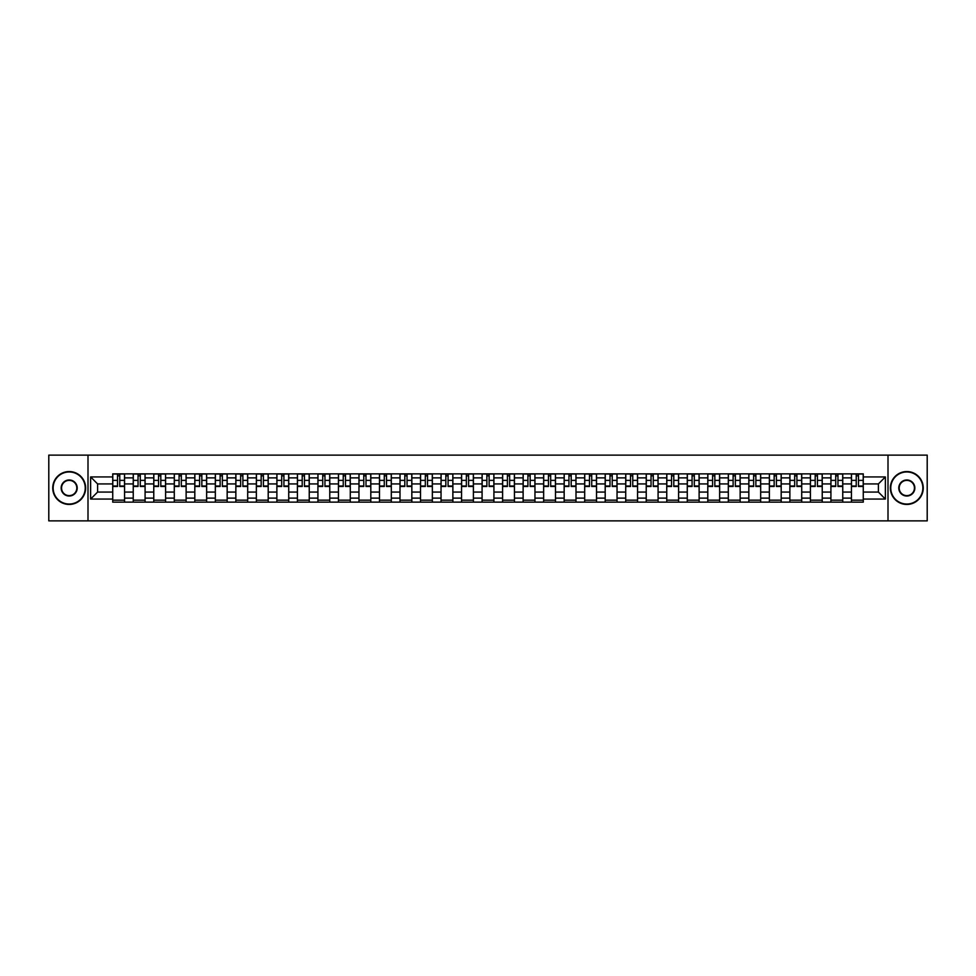 <?xml version="1.0" encoding="UTF-8"?>
<svg xmlns="http://www.w3.org/2000/svg" width="976" height="976" viewBox="0 0 976 976"><rect width="100%" height="100%" fill="white"/><g stroke="black" fill="none" stroke-linecap="round" stroke-linejoin="round"><path stroke-width="1.46" d="M888.001 520.879L927.2 520.879L927.2 455.121L48.8 455.121L48.8 520.879L888.001 520.879L888.001 455.121M133.248 502.14L133.248 477.874L124.562 477.874L124.562 502.14M124.562 477.874L124.562 473.86M133.248 477.874L133.248 473.86M145.082 473.86L145.082 502.14M153.769 502.14L153.769 473.86M165.603 473.86L165.603 502.14M174.289 502.14L174.289 473.86M186.123 473.86L186.123 502.14M194.81 502.14L194.81 473.86M206.644 473.86L206.644 502.14M215.33 502.14L215.33 473.86M227.164 473.86L227.164 502.14M235.85 502.14L235.85 473.86M247.684 473.86L247.684 502.14M256.359 502.14L256.359 473.86M268.205 473.86L268.205 502.14M276.879 502.14L276.879 473.86M288.725 473.86L288.725 502.14M297.399 502.14L297.399 473.86M309.246 473.86L309.246 502.14M317.92 502.14L317.92 473.86M329.766 473.86L329.766 502.14M338.44 502.14L338.44 473.86M350.286 473.86L350.286 502.14M358.961 502.14L358.961 473.86M370.807 473.86L370.807 502.14M379.481 502.14L379.481 473.86M391.315 473.86L391.315 502.14M400.001 502.14L400.001 473.86M411.835 473.86L411.835 502.14M420.522 502.14L420.522 473.86M432.356 473.86L432.356 502.14M441.042 502.14L441.042 473.86M452.876 473.86L452.876 502.14M461.563 502.14L461.563 473.86M473.397 473.86L473.397 502.14M482.083 502.14L482.083 473.86M493.917 473.86L493.917 502.14M502.603 502.14L502.603 473.86M514.437 473.86L514.437 502.14M523.124 502.14L523.124 473.86M534.958 473.86L534.958 502.14M543.644 502.14L543.644 473.86M555.478 473.86L555.478 502.14M564.165 502.14L564.165 473.86M575.999 473.86L575.999 502.14M584.685 502.14L584.685 473.86M596.519 473.86L596.519 502.14M605.193 502.14L605.193 473.86M617.039 473.86L617.039 502.14M625.714 502.14L625.714 473.86M637.56 473.86L637.56 502.14M646.234 502.14L646.234 473.86M658.08 473.86L658.08 502.14M666.754 502.14L666.754 473.86M678.601 473.86L678.601 502.14M687.275 502.14L687.275 473.86M699.121 473.86L699.121 502.14M707.795 502.14L707.795 473.86M719.641 473.86L719.641 502.14M728.316 502.14L728.316 473.86M740.15 473.86L740.15 502.14M748.836 502.14L748.836 473.86M760.67 473.86L760.67 502.14M769.356 502.14L769.356 473.86M781.19 473.86L781.19 502.14M789.877 502.14L789.877 473.86M801.711 473.86L801.711 502.14M810.397 502.14L810.397 473.86M822.231 473.86L822.231 502.14M830.918 502.14L830.918 473.86M842.752 473.86L842.752 502.14M851.438 502.14L851.438 473.86M851.438 492.075L842.752 492.075M830.918 492.075L822.231 492.075M810.397 492.075L801.711 492.075M789.877 492.075L781.19 492.075M769.356 492.075L760.67 492.075M748.836 492.075L740.15 492.075M728.316 492.075L719.641 492.075M707.795 492.075L699.121 492.075M687.275 492.075L678.601 492.075M666.754 492.075L658.08 492.075M646.234 492.075L637.56 492.075M625.714 492.075L617.039 492.075M605.193 492.075L596.519 492.075M584.685 492.075L575.999 492.075M564.165 492.075L555.478 492.075M543.644 492.075L534.958 492.075M523.124 492.075L514.437 492.075M502.603 492.075L493.917 492.075M482.083 492.075L473.397 492.075M461.563 492.075L452.876 492.075M441.042 492.075L432.356 492.075M420.522 492.075L411.835 492.075M400.001 492.075L391.315 492.075M379.481 492.075L370.807 492.075M358.961 492.075L350.286 492.075M338.44 492.075L329.766 492.075M317.92 492.075L309.246 492.075M297.399 492.075L288.725 492.075M276.879 492.075L268.205 492.075M256.359 492.075L247.684 492.075M235.85 492.075L227.164 492.075M215.33 492.075L206.644 492.075M194.81 492.075L186.123 492.075M174.289 492.075L165.603 492.075M153.769 492.075L145.082 492.075M133.248 492.075L124.562 492.075M851.438 483.925L842.752 483.925M830.918 483.925L822.231 483.925M810.397 483.925L801.711 483.925M789.877 483.925L781.19 483.925M769.356 483.925L760.67 483.925M748.836 483.925L740.15 483.925M728.316 483.925L719.641 483.925M707.795 483.925L699.121 483.925M687.275 483.925L678.601 483.925M666.754 483.925L658.08 483.925M646.234 483.925L637.56 483.925M625.714 483.925L617.039 483.925M605.193 483.925L596.519 483.925M584.685 483.925L575.999 483.925M564.165 483.925L555.478 483.925M543.644 483.925L534.958 483.925M523.124 483.925L514.437 483.925M502.603 483.925L493.917 483.925M482.083 483.925L473.397 483.925M461.563 483.925L452.876 483.925M441.042 483.925L432.356 483.925M420.522 483.925L411.835 483.925M400.001 483.925L391.315 483.925M379.481 483.925L370.807 483.925M358.961 483.925L350.286 483.925M338.44 483.925L329.766 483.925M317.92 483.925L309.246 483.925M297.399 483.925L288.725 483.925M276.879 483.925L268.205 483.925M256.359 483.925L247.684 483.925M235.85 483.925L227.164 483.925M215.33 483.925L206.644 483.925M194.81 483.925L186.123 483.925M174.289 483.925L165.603 483.925M153.769 483.925L145.082 483.925M133.248 483.925L124.562 483.925M97.6 492.075L112.728 492.075L112.728 483.925L97.6 483.925L97.6 492.075L90.634 499.053L90.634 476.947L112.728 476.947L112.728 483.925M863.272 483.925L863.272 492.075L878.4 492.075L878.4 483.925L863.272 483.925L863.272 473.86L112.728 473.86L112.728 476.947M863.272 476.947L885.366 476.947L885.366 499.053L863.272 499.053L863.272 492.075M112.728 492.075L112.728 502.14L863.272 502.14L863.272 499.053M112.728 499.053L90.634 499.053M87.999 520.879L87.999 455.121M124.562 500.163L112.728 500.163M117.523 475.837L119.767 475.837M145.082 500.163L133.248 500.163M138.043 475.837L140.288 475.837M165.603 500.163L153.769 500.163M158.563 475.837L160.808 475.837M186.123 500.163L174.289 500.163M179.084 475.837L181.329 475.837M206.644 500.163L194.81 500.163M199.604 475.837L201.837 475.837M227.164 500.163L215.33 500.163M220.125 475.837L222.357 475.837M247.684 500.163L235.85 500.163M240.645 475.837L242.878 475.837M268.205 500.163L256.359 500.163M261.165 475.837L263.398 475.837M288.725 500.163L276.879 500.163M281.686 475.837L283.918 475.837M309.246 500.163L297.399 500.163M302.206 475.837L304.439 475.837M329.766 500.163L317.92 500.163M322.727 475.837L324.959 475.837M350.286 500.163L338.44 500.163M343.247 475.837L345.48 475.837M370.807 500.163L358.961 500.163M363.767 475.837L366 475.837M391.315 500.163L379.481 500.163M384.288 475.837L386.52 475.837M411.835 500.163L400.001 500.163M404.808 475.837L407.041 475.837M432.356 500.163L420.522 500.163M425.329 475.837L427.561 475.837M452.876 500.163L441.042 500.163M445.837 475.837L448.082 475.837M473.397 500.163L461.563 500.163M466.357 475.837L468.602 475.837M493.917 500.163L482.083 500.163M486.878 475.837L489.122 475.837M514.437 500.163L502.603 500.163M507.398 475.837L509.643 475.837M534.958 500.163L523.124 500.163M527.918 475.837L530.163 475.837M555.478 500.163L543.644 500.163M548.439 475.837L550.671 475.837M575.999 500.163L564.165 500.163M568.959 475.837L571.192 475.837M596.519 500.163L584.685 500.163M589.48 475.837L591.712 475.837M617.039 500.163L605.193 500.163M610 475.837L612.233 475.837M637.56 500.163L625.714 500.163M630.52 475.837L632.753 475.837M658.08 500.163L646.234 500.163M651.041 475.837L653.273 475.837M678.601 500.163L666.754 500.163M671.561 475.837L673.794 475.837M699.121 500.163L687.275 500.163M692.082 475.837L694.314 475.837M719.641 500.163L707.795 500.163M712.602 475.837L714.835 475.837M740.15 500.163L728.316 500.163M733.122 475.837L735.355 475.837M760.67 500.163L748.836 500.163M753.643 475.837L755.875 475.837M781.19 500.163L769.356 500.163M774.163 475.837L776.396 475.837M801.711 500.163L789.877 500.163M794.671 475.837L796.916 475.837M822.231 500.163L810.397 500.163M815.192 475.837L817.437 475.837M842.752 500.163L830.918 500.163M835.712 475.837L837.957 475.837M863.272 500.163L851.438 500.163M856.233 475.837L858.477 475.837M90.634 476.947L97.6 483.925M878.4 492.075L885.366 499.053M878.4 483.925L885.366 476.947M119.767 486.487L119.767 473.994L124.501 473.994L124.501 486.487L119.767 486.487M117.523 475.702L119.767 475.702M121.671 473.994L112.789 473.994L112.789 486.487L117.523 486.487L117.523 473.994L115.619 473.994M140.288 486.487L140.288 473.994L145.021 473.994L145.021 486.487L140.288 486.487M138.043 475.702L140.288 475.702M142.191 473.994L133.309 473.994L133.309 486.487L138.043 486.487L138.043 473.994L136.14 473.994M160.808 486.487L160.808 473.994L165.542 473.994L165.542 486.487L160.808 486.487M158.563 475.702L160.808 475.702M162.711 473.994L153.83 473.994L153.83 486.487L158.563 486.487L158.563 473.994L156.66 473.994M181.329 486.487L181.329 473.994L186.062 473.994L186.062 486.487L181.329 486.487M179.084 475.702L181.329 475.702M183.232 473.994L174.35 473.994L174.35 486.487L179.084 486.487L179.084 473.994L177.181 473.994M69.186 504.043A16.043 16.043 0 0 0 85.241 488A16.043 16.043 0 0 0 69.186 471.957A16.043 16.043 0 0 0 53.143 488A16.043 16.043 0 0 0 69.186 504.043M69.186 471.554A16.446 16.446 0 0 1 85.632 488A16.446 16.446 0 0 1 69.186 504.446A16.446 16.446 0 0 1 52.741 488A16.446 16.446 0 0 1 69.186 471.554M69.186 496.028A8.028 8.028 0 0 1 61.159 488A8.028 8.028 0 0 1 69.186 479.972A8.028 8.028 0 0 1 77.214 488A8.028 8.028 0 0 1 69.186 496.028M69.186 480.375A7.625 7.625 0 0 0 61.561 488A7.625 7.625 0 0 0 69.186 495.625A7.625 7.625 0 0 0 76.811 488A7.625 7.625 0 0 0 69.186 480.375M906.814 504.043A16.043 16.043 0 0 0 922.857 488A16.043 16.043 0 0 0 906.814 471.957A16.043 16.043 0 0 0 890.759 488A16.043 16.043 0 0 0 906.814 504.043M906.814 471.554A16.446 16.446 0 0 1 923.259 488A16.446 16.446 0 0 1 906.814 504.446A16.446 16.446 0 0 1 890.368 488A16.446 16.446 0 0 1 906.814 471.554M906.814 496.028A8.028 8.028 0 0 1 898.786 488A8.028 8.028 0 0 1 906.814 479.972A8.028 8.028 0 0 1 914.841 488A8.028 8.028 0 0 1 906.814 496.028M906.814 480.375A7.625 7.625 0 0 0 899.189 488A7.625 7.625 0 0 0 906.814 495.625A7.625 7.625 0 0 0 914.439 488A7.625 7.625 0 0 0 906.814 480.375M201.837 486.487L201.837 473.994L206.583 473.994L206.583 486.487L201.837 486.487M199.604 475.702L201.837 475.702M203.752 473.994L194.871 473.994L194.871 486.487L199.604 486.487L199.604 473.994L197.701 473.994M222.357 486.487L222.357 473.994L227.103 473.994L227.103 486.487L222.357 486.487M220.125 475.702L222.357 475.702M224.273 473.994L215.391 473.994L215.391 486.487L220.125 486.487L220.125 473.994L218.221 473.994M242.878 486.487L242.878 473.994L247.611 473.994L247.611 486.487L242.878 486.487M240.645 475.702L242.878 475.702M244.793 473.994L235.911 473.994L235.911 486.487L240.645 486.487L240.645 473.994L238.742 473.994M263.398 486.487L263.398 473.994L268.132 473.994L268.132 486.487L263.398 486.487M261.165 475.702L263.398 475.702M265.313 473.994L256.432 473.994L256.432 486.487L261.165 486.487L261.165 473.994L259.262 473.994M283.918 486.487L283.918 473.994L288.652 473.994L288.652 486.487L283.918 486.487M281.686 475.702L283.918 475.702M285.834 473.994L276.952 473.994L276.952 486.487L281.686 486.487L281.686 473.994L279.783 473.994M304.439 486.487L304.439 473.994L309.172 473.994L309.172 486.487L304.439 486.487M302.206 475.702L304.439 475.702M306.354 473.994L297.473 473.994L297.473 486.487L302.206 486.487L302.206 473.994L300.303 473.994M324.959 486.487L324.959 473.994L329.693 473.994L329.693 486.487L324.959 486.487M322.727 475.702L324.959 475.702M326.862 473.994L317.993 473.994L317.993 486.487L322.727 486.487L322.727 473.994L320.811 473.994M345.48 486.487L345.48 473.994L350.213 473.994L350.213 486.487L345.48 486.487M343.247 475.702L345.48 475.702M347.383 473.994L338.513 473.994L338.513 486.487L343.247 486.487L343.247 473.994L341.332 473.994M366 486.487L366 473.994L370.734 473.994L370.734 486.487L366 486.487M363.767 475.702L366 475.702M367.903 473.994L359.034 473.994L359.034 486.487L363.767 486.487L363.767 473.994L361.852 473.994M386.52 486.487L386.52 473.994L391.254 473.994L391.254 486.487L386.52 486.487M384.288 475.702L386.52 475.702M388.424 473.994L379.554 473.994L379.554 486.487L384.288 486.487L384.288 473.994L382.372 473.994M407.041 486.487L407.041 473.994L411.774 473.994L411.774 486.487L407.041 486.487M404.808 475.702L407.041 475.702M408.944 473.994L400.062 473.994L400.062 486.487L404.808 486.487L404.808 473.994L402.893 473.994M427.561 486.487L427.561 473.994L432.295 473.994L432.295 486.487L427.561 486.487M425.329 475.702L427.561 475.702M429.464 473.994L420.583 473.994L420.583 486.487L425.329 486.487L425.329 473.994L423.413 473.994M448.082 486.487L448.082 473.994L452.815 473.994L452.815 486.487L448.082 486.487M445.837 475.702L448.082 475.702M449.985 473.994L441.103 473.994L441.103 486.487L445.837 486.487L445.837 473.994L443.934 473.994M468.602 486.487L468.602 473.994L473.336 473.994L473.336 486.487L468.602 486.487M466.357 475.702L468.602 475.702M470.505 473.994L461.624 473.994L461.624 486.487L466.357 486.487L466.357 473.994L464.454 473.994M489.122 486.487L489.122 473.994L493.856 473.994L493.856 486.487L489.122 486.487M486.878 475.702L489.122 475.702M491.026 473.994L482.144 473.994L482.144 486.487L486.878 486.487L486.878 473.994L484.974 473.994M509.643 486.487L509.643 473.994L514.376 473.994L514.376 486.487L509.643 486.487M507.398 475.702L509.643 475.702M511.546 473.994L502.664 473.994L502.664 486.487L507.398 486.487L507.398 473.994L505.495 473.994M530.163 486.487L530.163 473.994L534.897 473.994L534.897 486.487L530.163 486.487M527.918 475.702L530.163 475.702M532.066 473.994L523.185 473.994L523.185 486.487L527.918 486.487L527.918 473.994L526.015 473.994M550.671 486.487L550.671 473.994L555.417 473.994L555.417 486.487L550.671 486.487M548.439 475.702L550.671 475.702M552.587 473.994L543.705 473.994L543.705 486.487L548.439 486.487L548.439 473.994L546.536 473.994M571.192 486.487L571.192 473.994L575.938 473.994L575.938 486.487L571.192 486.487M568.959 475.702L571.192 475.702M573.107 473.994L564.226 473.994L564.226 486.487L568.959 486.487L568.959 473.994L567.056 473.994M591.712 486.487L591.712 473.994L596.446 473.994L596.446 486.487L591.712 486.487M589.48 475.702L591.712 475.702M593.628 473.994L584.746 473.994L584.746 486.487L589.48 486.487L589.48 473.994L587.576 473.994M612.233 486.487L612.233 473.994L616.966 473.994L616.966 486.487L612.233 486.487M610 475.702L612.233 475.702M614.148 473.994L605.266 473.994L605.266 486.487L610 486.487L610 473.994L608.097 473.994M632.753 486.487L632.753 473.994L637.487 473.994L637.487 486.487L632.753 486.487M630.52 475.702L632.753 475.702M634.668 473.994L625.787 473.994L625.787 486.487L630.52 486.487L630.52 473.994L628.617 473.994M653.273 486.487L653.273 473.994L658.007 473.994L658.007 486.487L653.273 486.487M651.041 475.702L653.273 475.702M655.189 473.994L646.307 473.994L646.307 486.487L651.041 486.487L651.041 473.994L649.138 473.994M673.794 486.487L673.794 473.994L678.527 473.994L678.527 486.487L673.794 486.487M671.561 475.702L673.794 475.702M675.697 473.994L666.828 473.994L666.828 486.487L671.561 486.487L671.561 473.994L669.646 473.994M694.314 486.487L694.314 473.994L699.048 473.994L699.048 486.487L694.314 486.487M692.082 475.702L694.314 475.702M696.217 473.994L687.348 473.994L687.348 486.487L692.082 486.487L692.082 473.994L690.166 473.994M714.835 486.487L714.835 473.994L719.568 473.994L719.568 486.487L714.835 486.487M712.602 475.702L714.835 475.702M716.738 473.994L707.868 473.994L707.868 486.487L712.602 486.487L712.602 473.994L710.687 473.994M735.355 486.487L735.355 473.994L740.089 473.994L740.089 486.487L735.355 486.487M733.122 475.702L735.355 475.702M737.258 473.994L728.389 473.994L728.389 486.487L733.122 486.487L733.122 473.994L731.207 473.994M755.875 486.487L755.875 473.994L760.609 473.994L760.609 486.487L755.875 486.487M753.643 475.702L755.875 475.702M757.779 473.994L748.897 473.994L748.897 486.487L753.643 486.487L753.643 473.994L751.727 473.994M776.396 486.487L776.396 473.994L781.129 473.994L781.129 486.487L776.396 486.487M774.163 475.702L776.396 475.702M778.299 473.994L769.417 473.994L769.417 486.487L774.163 486.487L774.163 473.994L772.248 473.994M796.916 486.487L796.916 473.994L801.65 473.994L801.65 486.487L796.916 486.487M794.671 475.702L796.916 475.702M798.819 473.994L789.938 473.994L789.938 486.487L794.671 486.487L794.671 473.994L792.768 473.994M817.437 486.487L817.437 473.994L822.17 473.994L822.17 486.487L817.437 486.487M815.192 475.702L817.437 475.702M819.34 473.994L810.458 473.994L810.458 486.487L815.192 486.487L815.192 473.994L813.289 473.994M837.957 486.487L837.957 473.994L842.691 473.994L842.691 486.487L837.957 486.487M835.712 475.702L837.957 475.702M839.86 473.994L830.979 473.994L830.979 486.487L835.712 486.487L835.712 473.994L833.809 473.994M858.477 486.487L858.477 473.994L863.211 473.994L863.211 486.487L858.477 486.487M856.233 475.702L858.477 475.702M860.381 473.994L851.499 473.994L851.499 486.487L856.233 486.487L856.233 473.994L854.329 473.994M830.918 477.874L822.231 477.874M810.397 477.874L801.711 477.874M789.877 477.874L781.19 477.874M769.356 477.874L760.67 477.874M748.836 477.874L740.15 477.874M728.316 477.874L719.641 477.874M707.795 477.874L699.121 477.874M687.275 477.874L678.601 477.874M666.754 477.874L658.08 477.874M646.234 477.874L637.56 477.874M625.714 477.874L617.039 477.874M605.193 477.874L596.519 477.874M584.685 477.874L575.999 477.874M564.165 477.874L555.478 477.874M543.644 477.874L534.958 477.874M523.124 477.874L514.437 477.874M502.603 477.874L493.917 477.874M482.083 477.874L473.397 477.874M461.563 477.874L452.876 477.874M441.042 477.874L432.356 477.874M420.522 477.874L411.835 477.874M400.001 477.874L391.315 477.874M379.481 477.874L370.807 477.874M358.961 477.874L350.286 477.874M338.44 477.874L329.766 477.874M317.92 477.874L309.246 477.874M297.399 477.874L288.725 477.874M276.879 477.874L268.205 477.874M256.359 477.874L247.684 477.874M235.85 477.874L227.164 477.874M215.33 477.874L206.644 477.874M194.81 477.874L186.123 477.874M174.289 477.874L165.603 477.874M153.769 477.874L145.082 477.874M851.438 477.874L842.752 477.874M830.918 498.126L822.231 498.126M810.397 498.126L801.711 498.126M789.877 498.126L781.19 498.126M769.356 498.126L760.67 498.126M748.836 498.126L740.15 498.126M728.316 498.126L719.641 498.126M707.795 498.126L699.121 498.126M687.275 498.126L678.601 498.126M666.754 498.126L658.08 498.126M646.234 498.126L637.56 498.126M625.714 498.126L617.039 498.126M605.193 498.126L596.519 498.126M584.685 498.126L575.999 498.126M564.165 498.126L555.478 498.126M543.644 498.126L534.958 498.126M523.124 498.126L514.437 498.126M502.603 498.126L493.917 498.126M482.083 498.126L473.397 498.126M461.563 498.126L452.876 498.126M441.042 498.126L432.356 498.126M420.522 498.126L411.835 498.126M400.001 498.126L391.315 498.126M379.481 498.126L370.807 498.126M358.961 498.126L350.286 498.126M338.44 498.126L329.766 498.126M317.92 498.126L309.246 498.126M297.399 498.126L288.725 498.126M276.879 498.126L268.205 498.126M256.359 498.126L247.684 498.126M235.85 498.126L227.164 498.126M215.33 498.126L206.644 498.126M194.81 498.126L186.123 498.126M174.289 498.126L165.603 498.126M153.769 498.126L145.082 498.126M133.248 498.126L124.562 498.126M851.438 498.126L842.752 498.126M119.767 486.036L124.501 486.036M119.767 480.375L124.501 480.375M112.789 486.036L117.523 486.036M112.789 480.375L117.523 480.375M140.288 486.036L145.021 486.036M140.288 480.375L145.021 480.375M133.309 486.036L138.043 486.036M133.309 480.375L138.043 480.375M160.808 486.036L165.542 486.036M160.808 480.375L165.542 480.375M153.83 486.036L158.563 486.036M153.83 480.375L158.563 480.375M181.329 486.036L186.062 486.036M181.329 480.375L186.062 480.375M174.35 486.036L179.084 486.036M174.35 480.375L179.084 480.375M201.837 486.036L206.583 486.036M201.837 480.375L206.583 480.375M194.871 486.036L199.604 486.036M194.871 480.375L199.604 480.375M222.357 486.036L227.103 486.036M222.357 480.375L227.103 480.375M215.391 486.036L220.125 486.036M215.391 480.375L220.125 480.375M242.878 486.036L247.611 486.036M242.878 480.375L247.611 480.375M235.911 486.036L240.645 486.036M235.911 480.375L240.645 480.375M263.398 486.036L268.132 486.036M263.398 480.375L268.132 480.375M256.432 486.036L261.165 486.036M256.432 480.375L261.165 480.375M283.918 486.036L288.652 486.036M283.918 480.375L288.652 480.375M276.952 486.036L281.686 486.036M276.952 480.375L281.686 480.375M304.439 486.036L309.172 486.036M304.439 480.375L309.172 480.375M297.473 486.036L302.206 486.036M297.473 480.375L302.206 480.375M324.959 486.036L329.693 486.036M324.959 480.375L329.693 480.375M317.993 486.036L322.727 486.036M317.993 480.375L322.727 480.375M345.48 486.036L350.213 486.036M345.48 480.375L350.213 480.375M338.513 486.036L343.247 486.036M338.513 480.375L343.247 480.375M366 486.036L370.734 486.036M366 480.375L370.734 480.375M359.034 486.036L363.767 486.036M359.034 480.375L363.767 480.375M386.52 486.036L391.254 486.036M386.52 480.375L391.254 480.375M379.554 486.036L384.288 486.036M379.554 480.375L384.288 480.375M407.041 486.036L411.774 486.036M407.041 480.375L411.774 480.375M400.062 486.036L404.808 486.036M400.062 480.375L404.808 480.375M427.561 486.036L432.295 486.036M427.561 480.375L432.295 480.375M420.583 486.036L425.329 486.036M420.583 480.375L425.329 480.375M448.082 486.036L452.815 486.036M448.082 480.375L452.815 480.375M441.103 486.036L445.837 486.036M441.103 480.375L445.837 480.375M468.602 486.036L473.336 486.036M468.602 480.375L473.336 480.375M461.624 486.036L466.357 486.036M461.624 480.375L466.357 480.375M489.122 486.036L493.856 486.036M489.122 480.375L493.856 480.375M482.144 486.036L486.878 486.036M482.144 480.375L486.878 480.375M509.643 486.036L514.376 486.036M509.643 480.375L514.376 480.375M502.664 486.036L507.398 486.036M502.664 480.375L507.398 480.375M530.163 486.036L534.897 486.036M530.163 480.375L534.897 480.375M523.185 486.036L527.918 486.036M523.185 480.375L527.918 480.375M550.671 486.036L555.417 486.036M550.671 480.375L555.417 480.375M543.705 486.036L548.439 486.036M543.705 480.375L548.439 480.375M571.192 486.036L575.938 486.036M571.192 480.375L575.938 480.375M564.226 486.036L568.959 486.036M564.226 480.375L568.959 480.375M591.712 486.036L596.446 486.036M591.712 480.375L596.446 480.375M584.746 486.036L589.48 486.036M584.746 480.375L589.48 480.375M612.233 486.036L616.966 486.036M612.233 480.375L616.966 480.375M605.266 486.036L610 486.036M605.266 480.375L610 480.375M632.753 486.036L637.487 486.036M632.753 480.375L637.487 480.375M625.787 486.036L630.52 486.036M625.787 480.375L630.52 480.375M653.273 486.036L658.007 486.036M653.273 480.375L658.007 480.375M646.307 486.036L651.041 486.036M646.307 480.375L651.041 480.375M673.794 486.036L678.527 486.036M673.794 480.375L678.527 480.375M666.828 486.036L671.561 486.036M666.828 480.375L671.561 480.375M694.314 486.036L699.048 486.036M694.314 480.375L699.048 480.375M687.348 486.036L692.082 486.036M687.348 480.375L692.082 480.375M714.835 486.036L719.568 486.036M714.835 480.375L719.568 480.375M707.868 486.036L712.602 486.036M707.868 480.375L712.602 480.375M735.355 486.036L740.089 486.036M735.355 480.375L740.089 480.375M728.389 486.036L733.122 486.036M728.389 480.375L733.122 480.375M755.875 486.036L760.609 486.036M755.875 480.375L760.609 480.375M748.897 486.036L753.643 486.036M748.897 480.375L753.643 480.375M776.396 486.036L781.129 486.036M776.396 480.375L781.129 480.375M769.417 486.036L774.163 486.036M769.417 480.375L774.163 480.375M796.916 486.036L801.65 486.036M796.916 480.375L801.65 480.375M789.938 486.036L794.671 486.036M789.938 480.375L794.671 480.375M817.437 486.036L822.17 486.036M817.437 480.375L822.17 480.375M810.458 486.036L815.192 486.036M810.458 480.375L815.192 480.375M837.957 486.036L842.691 486.036M837.957 480.375L842.691 480.375M830.979 486.036L835.712 486.036M830.979 480.375L835.712 480.375M858.477 486.036L863.211 486.036M858.477 480.375L863.211 480.375M851.499 486.036L856.233 486.036M851.499 480.375L856.233 480.375"/></g></svg>
